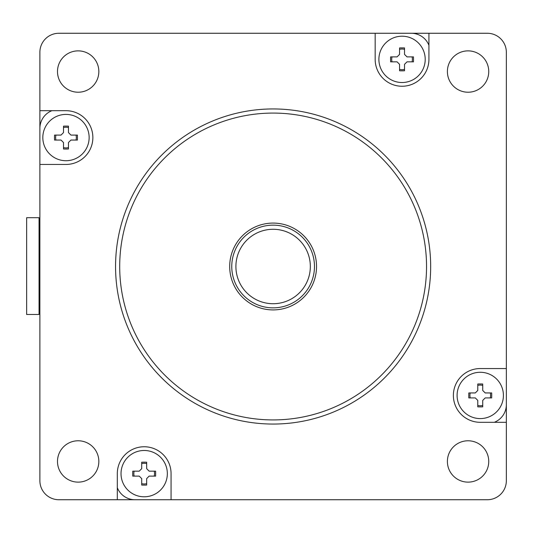 <?xml version="1.0" encoding="UTF-8"?>
<svg xmlns="http://www.w3.org/2000/svg" width="533" height="533" viewBox="0 0 533 533"><rect width="100%" height="100%" fill="white"/><g stroke="black" fill="none" stroke-linecap="round" stroke-linejoin="round"><path stroke-width="0.8" d="M411.236 33.266L375.165 33.266L375.165 59.363A26.877 26.877 0 0 0 402.049 86.246A26.877 26.877 0 0 0 428.925 59.363L428.925 33.266L411.236 33.266A19.021 19.021 0 0 1 428.925 45.298M428.925 33.266L487.329 33.266A19.021 19.021 0 0 1 506.35 52.287L506.35 368.55L480.253 368.55A26.877 26.877 0 0 0 453.376 395.433A26.877 26.877 0 0 0 480.253 422.309L506.35 422.309L506.35 368.55L506.35 480.713A19.021 19.021 0 0 1 487.329 499.734L171.066 499.734L171.066 473.637A26.877 26.877 0 0 0 144.183 446.754A26.877 26.877 0 0 0 117.307 473.637L117.307 499.734L171.066 499.734L58.903 499.734A19.021 19.021 0 0 1 39.882 480.713L39.882 164.45L65.979 164.45A26.877 26.877 0 0 0 92.862 137.567A26.877 26.877 0 0 0 65.979 110.691L39.882 110.691L39.882 164.45L39.882 52.287A19.021 19.021 0 0 1 58.903 33.266L428.925 33.266M494.318 422.309A19.021 19.021 0 0 0 506.35 404.62M117.307 487.702A19.021 19.021 0 0 0 134.996 499.734M51.914 110.691A19.021 19.021 0 0 0 39.882 128.38M78.164 440.778A20.674 20.674 0 0 0 57.491 461.451A20.674 20.674 0 0 0 78.164 482.132A20.674 20.674 0 0 0 98.838 461.451A20.674 20.674 0 0 0 78.164 440.778M447.394 461.451A20.674 20.674 0 0 0 468.067 482.132A20.674 20.674 0 0 0 488.748 461.451A20.674 20.674 0 0 0 468.067 440.778A20.674 20.674 0 0 0 447.394 461.451M468.067 92.222A20.674 20.674 0 0 0 488.748 71.549A20.674 20.674 0 0 0 468.067 50.868A20.674 20.674 0 0 0 447.394 71.549A20.674 20.674 0 0 0 468.067 92.222M98.838 71.549A20.674 20.674 0 0 0 78.164 50.868A20.674 20.674 0 0 0 57.491 71.549A20.674 20.674 0 0 0 78.164 92.222A20.674 20.674 0 0 0 98.838 71.549M119.698 266.5A153.424 153.424 0 0 0 273.116 419.924A153.424 153.424 0 0 0 426.54 266.5A153.424 153.424 0 0 0 273.116 113.076A153.424 153.424 0 0 0 119.698 266.5M316.535 266.5A43.42 43.42 0 0 0 273.116 223.08A43.42 43.42 0 0 0 229.696 266.5A43.42 43.42 0 0 0 273.116 309.92A43.42 43.42 0 0 0 316.535 266.5M115.561 266.5A157.555 157.555 0 0 1 273.116 108.945A157.555 157.555 0 0 1 430.671 266.5A157.555 157.555 0 0 1 273.116 424.055A157.555 157.555 0 0 1 115.561 266.5M235.899 266.5A37.217 37.217 0 0 0 273.116 303.717A37.217 37.217 0 0 0 310.333 266.5A37.217 37.217 0 0 0 273.116 229.283A37.217 37.217 0 0 0 235.899 266.5M314.47 266.5A41.354 41.354 0 0 0 273.116 225.146A41.354 41.354 0 0 0 231.762 266.5A41.354 41.354 0 0 0 273.116 307.854A41.354 41.354 0 0 0 314.47 266.5M26.65 217.704L26.65 314.47L39.056 314.47L39.056 217.704L26.65 217.704L26.65 314.47M26.65 285.521L26.65 246.652L26.65 285.521M413.481 56.884L407.012 56.884L404.527 54.399L404.527 47.93A40.142 20.074 180 0 0 399.563 47.93L399.563 54.399L397.085 56.884L390.616 56.884A40.142 20.074 90 0 0 390.576 59.363A40.142 20.074 90 0 0 390.616 61.841L397.085 61.841L399.563 64.326L399.563 70.796A40.142 20.074 0 0 0 404.527 70.796L404.527 64.326L407.012 61.841L413.481 61.841A40.142 20.074 -90 0 0 413.515 59.363A40.142 20.074 -90 0 0 413.481 56.884M378.89 59.363A23.159 23.159 0 0 1 402.049 36.204A23.159 23.159 0 0 1 425.207 59.363A23.159 23.159 0 0 1 402.049 82.522A23.159 23.159 0 0 1 378.89 59.363M482.731 406.859L482.731 400.396L485.217 397.911L491.686 397.911A40.142 20.074 -90 0 0 491.686 392.948L485.217 392.948L482.731 390.469L482.731 384A40.142 20.074 180 0 0 480.253 383.96A40.142 20.074 180 0 0 477.775 384L477.775 390.469L475.289 392.948L468.82 392.948A40.142 20.074 90 0 0 468.82 397.911L475.289 397.911L477.775 400.396L477.775 406.859A40.142 20.074 0 0 0 480.253 406.899A40.142 20.074 0 0 0 482.731 406.859M480.253 372.274A23.159 23.159 0 0 1 503.412 395.433A23.159 23.159 0 0 1 480.253 418.592A23.159 23.159 0 0 1 457.094 395.433A23.159 23.159 0 0 1 480.253 372.274M132.757 476.116L139.22 476.116L141.705 478.601L141.705 485.07A40.142 20.074 0 0 0 146.668 485.07L146.668 478.601L149.147 476.116L155.616 476.116A40.142 20.074 -90 0 0 155.656 473.637A40.142 20.074 -90 0 0 155.616 471.159L149.147 471.159L146.668 468.674L146.668 462.204A40.142 20.074 180 0 0 141.705 462.204L141.705 468.674L139.22 471.159L132.757 471.159A40.142 20.074 90 0 0 132.717 473.637A40.142 20.074 90 0 0 132.757 476.116M167.342 473.637A23.159 23.159 0 0 1 144.183 496.796A23.159 23.159 0 0 1 121.024 473.637A23.159 23.159 0 0 1 144.183 450.478A23.159 23.159 0 0 1 167.342 473.637M63.5 126.141L63.5 132.604L61.015 135.089L54.546 135.089A40.142 20.074 90 0 0 54.546 140.052L61.015 140.052L63.5 142.531L63.5 149A40.142 20.074 0 0 0 65.979 149.04A40.142 20.074 0 0 0 68.464 149L68.464 142.531L70.942 140.052L77.412 140.052A40.142 20.074 -90 0 0 77.412 135.089L70.942 135.089L68.464 132.604L68.464 126.141A40.142 20.074 180 0 0 65.979 126.101A40.142 20.074 180 0 0 63.5 126.141M65.979 160.726A23.159 23.159 0 0 1 42.82 137.567A23.159 23.159 0 0 1 65.979 114.408A23.159 23.159 0 0 1 89.138 137.567A23.159 23.159 0 0 1 65.979 160.726M154.224 476.116A10.34 10.34 0 0 0 154.224 471.159M146.668 463.603A10.34 10.34 0 0 0 141.705 463.603M134.149 471.159A10.34 10.34 0 0 0 134.149 476.116M141.705 483.671A10.34 10.34 0 0 0 146.668 483.671M63.5 147.608A10.34 10.34 0 0 0 68.464 147.608M76.019 140.052A10.34 10.34 0 0 0 76.019 135.089M68.464 127.534A10.34 10.34 0 0 0 63.5 127.534M55.945 135.089A10.34 10.34 0 0 0 55.945 140.052M392.015 56.884A10.34 10.34 0 0 0 392.015 61.841M399.563 69.397A10.34 10.34 0 0 0 404.527 69.397M412.082 61.841A10.34 10.34 0 0 0 412.082 56.884M404.527 49.329A10.34 10.34 0 0 0 399.563 49.329M482.731 385.392A10.34 10.34 0 0 0 477.775 385.392M470.219 392.948A10.34 10.34 0 0 0 470.219 397.911M477.775 405.466A10.34 10.34 0 0 0 482.731 405.466M490.287 397.911A10.34 10.34 0 0 0 490.287 392.948"/></g></svg>
